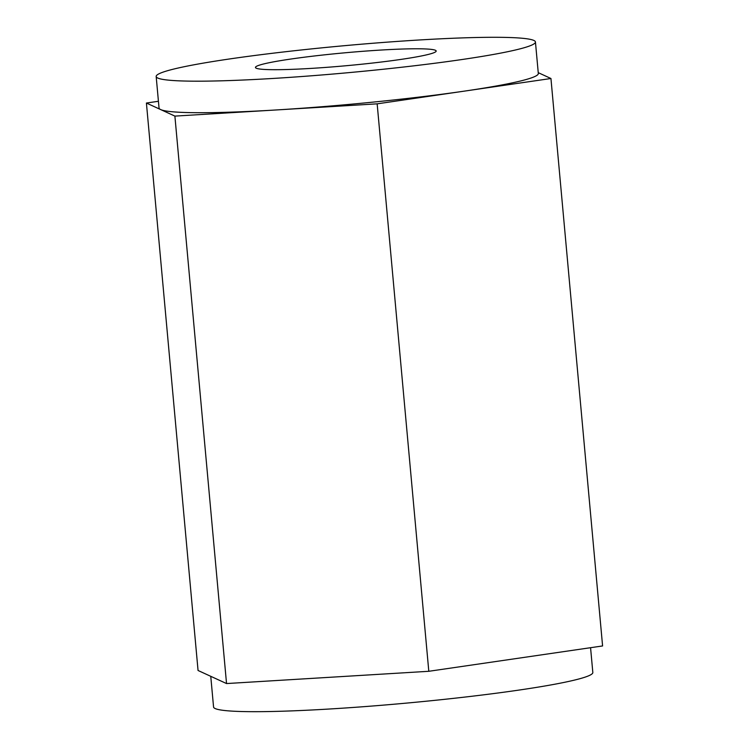 <?xml version="1.0" encoding="UTF-8"?>
<svg xmlns="http://www.w3.org/2000/svg" width="749" height="749" viewBox="0 0 749 749"><rect width="100%" height="100%" fill="white"/><g stroke="black" fill="none" stroke-linecap="round" stroke-linejoin="round"><path stroke-width="1.12" d="M429.28 54.181A90.732 6.488 174.8 0 1 331.638 66.961A90.732 6.488 174.8 0 1 255.727 67.906A90.732 6.488 174.8 0 1 345.223 52.776A90.732 6.488 174.8 0 1 435.984 51.503A90.732 6.488 174.8 0 1 429.28 54.181M520.976 48.619A190.424 13.613 174.8 0 1 320.965 75.04A190.424 13.613 174.8 0 1 157.777 78.046A190.424 13.613 174.8 0 1 156.176 76.501A190.424 13.613 174.8 0 1 344.577 45.68A190.424 13.613 174.8 0 1 535.441 41.981A190.424 13.613 174.8 0 1 520.976 48.619M538.241 72.662L550.946 78.505L377.159 103.839L174.892 116.104L146.411 103.034L158.432 101.274M377.159 103.839L428.803 671.291L602.589 645.947L550.946 78.505M428.803 671.291L226.535 683.556L174.892 116.104M226.535 683.556L198.054 670.486L146.411 103.034M590.568 647.707L592.824 672.48A190.424 13.613 174.8 0 1 578.359 679.118A190.424 13.613 174.8 0 1 378.348 705.539A190.424 13.613 174.8 0 1 215.16 708.545A190.424 13.613 174.8 0 1 213.559 707L210.759 676.319M156.176 76.501L159.041 108.025A190.424 13.613 -5.2 0 0 160.651 109.569A190.424 13.613 -5.2 0 0 276.025 109.972A190.424 13.613 -5.2 0 0 464.052 91.172A190.424 13.613 -5.2 0 0 538.316 73.505L535.441 41.981"/></g></svg>
